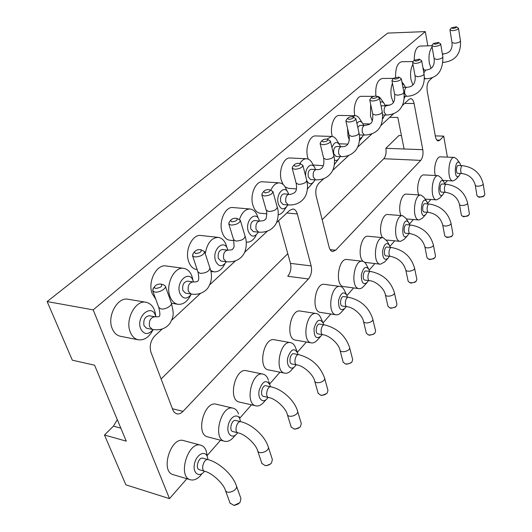 <?xml version="1.0" encoding="UTF-8"?>
<svg xmlns="http://www.w3.org/2000/svg" width="532" height="532" viewBox="0 0 532 532"><rect width="100%" height="100%" fill="white"/><g stroke="black" fill="none" stroke-linecap="round" stroke-linejoin="round"><path stroke-width="0.8" d="M186.892 478.727L169.495 498.637L125.878 484.832L104.478 435.016L126.257 441.141L94.583 365.211L72.332 360.191L47.149 301.564L387.708 33.09L425.307 31.601L427.814 45.832M447.359 180.627L444.666 183.72M430.887 199.48L427.555 203.297M413.384 219.51L409.347 224.132M394.751 240.836L389.929 246.356M374.867 263.593L369.181 270.103M353.614 287.918L346.95 295.546M330.831 313.993L323.077 322.864M306.352 342.01L297.381 352.277M279.972 372.201L269.631 384.031L268.68 381.211M251.456 404.832L239.659 418.338M220.541 440.223L207.167 455.525M435.302 135.886L443.701 136.125L447.399 157.133M169.495 498.637L93.2 309.863L47.149 301.564M443.701 136.125L439.898 140.142L438.321 140.92C436.952 140.754 435.981 139.291 435.422 136.538L427.216 91.072C426.617 86.397 427.296 82.879 429.258 80.531L432.722 77.306M93.2 309.863L425.307 31.601M162.333 328.876L154.872 335.825C150.569 340.613 149.273 346.106 150.988 352.29L173.013 410.338L174.449 412.513L176.744 413.849C178.872 414.308 180.98 413.47 183.048 411.356L308.42 278.968C311.24 275.377 312.158 271.021 311.154 265.9L297.302 213.93C296.424 210.911 294.981 209.262 292.966 208.976L289.847 210.24L276.494 222.662M267.41 231.114L244.667 252.281M235.477 260.833L209.887 284.64M200.591 293.285L171.73 320.144M323.828 178.626L318.894 183.214C316.101 186.446 315.19 190.735 316.174 196.082L329.128 247.194C329.853 249.834 331.044 251.29 332.7 251.556L335.645 250.22L420.739 160.371C422.721 157.765 423.406 154.2 422.794 149.685L414.082 103.494C413.417 100.402 412.28 98.766 410.657 98.6L409.081 99.304L402.225 105.682M393.713 113.602L380.726 125.685M372.101 133.712L357.61 147.191M348.866 155.331L332.693 170.38M401.434 135.574L398.98 135.5L385.853 148.308C386.518 152.724 385.826 156.195 383.772 158.736L322.159 219.683M287.779 253.691L161.116 378.99M104.478 435.016L113.442 426.152L117.286 419.642M197.153 269.578L196.574 269.498C192.996 268.886 190.363 266.253 188.667 261.584C184.478 250.466 192.378 233.927 200.91 235.496L218.32 237.392C222.595 238.143 225.455 241.541 226.885 247.593M266.845 213.831L260.294 213.259C256.923 212.793 254.462 210.12 252.906 205.232C249.634 195.104 255.666 180.814 262.648 181.791L279.44 182.882C282.412 183.208 284.706 185.375 286.309 189.399L287.499 191.793M233.894 240.677L229.791 240.225C226.3 239.693 223.746 237.033 222.123 232.238C218.433 221.638 225.295 206.31 233.003 207.547L250.107 209.003C253.644 209.495 256.218 212.188 257.807 217.076M308.241 159.135L307.649 157.213C305.042 147.896 309.81 135.314 315.602 135.933L331.762 136.425C333.936 136.564 335.745 138.041 337.202 140.854L339.137 144.046M323.37 165.698L313.195 165M283.031 184.418L281.328 180.301C278.416 170.599 283.755 157.219 290.106 157.997L306.578 158.762C309.112 158.975 311.147 160.757 312.696 164.102L314.292 166.982M296.51 188.887L288.417 188.335L285.119 186.932M354.831 115.67C352.776 107.052 356.646 95.933 361.501 96.319L373.59 96.352M332.274 136.471L332.094 135.766C329.754 126.809 334.036 114.939 339.343 115.431L355.196 115.677C357.072 115.763 358.681 117 360.024 119.387L362.245 122.786M375.905 96.073C375.146 85.958 377.255 80.093 382.215 78.47L393.447 78.364M138.367 339.815L120.405 336.264C116.747 335.459 114.028 332.912 112.239 328.636C106.719 316.287 117.532 296.683 128.099 299.263L146.067 302.256C151.893 303.732 155.131 308.6 155.783 316.866C152.897 302.495 135.454 315.842 140.667 328.756C144.032 334.828 148.209 335.087 153.209 329.527C149.359 337.049 144.411 340.48 138.367 339.815C134.742 339.01 132.049 336.443 130.28 332.114C124.827 319.612 135.6 299.676 146.067 302.256M155.73 299.124L152.185 293.591C147.391 281.894 156.581 263.945 166.064 265.953L183.766 268.354C188.76 269.411 191.839 273.488 192.983 280.577M395.622 77.133C395.416 68.116 397.417 62.989 401.633 61.752L413.211 61.519M266.226 399.525L264.165 401.727C261.518 405.005 258.785 406.388 255.965 405.869L239.393 402.072C227.57 400.217 235.044 367.446 246.449 370.731L263.007 374.122C265.481 374.708 267.27 376.703 268.381 380.094M294.276 367.007L291.922 369.521C289.634 372.353 287.267 373.577 284.806 373.171L268.54 369.906C257.488 368.51 263.653 336.962 274.366 339.762L290.625 342.661C293.046 343.18 294.801 345.168 295.892 348.613L297.155 351.798M344.304 308.986L341.571 311.925C339.835 314.08 338.02 315.037 336.131 314.804L320.47 312.404C310.808 311.685 315.017 282.312 324.467 284.367L340.128 286.455C342.003 286.761 343.479 288.184 344.556 290.731L346.365 294.316M320.224 336.916L317.657 339.675C315.669 342.136 313.594 343.213 311.446 342.907L295.486 340.101C285.152 339.077 290.246 308.66 300.307 311.054L316.267 313.521C318.395 313.92 320.005 315.596 321.109 318.555L322.658 321.98M235.809 434.784L234.127 436.559C231.054 440.39 227.889 441.966 224.637 441.287L207.759 436.892C195.124 434.484 204.202 400.377 216.318 404.247L233.169 408.197C235.629 408.842 237.425 410.777 238.555 414.002M201.535 474.364C197.924 478.867 194.247 480.682 190.483 479.798L173.312 474.697C159.826 471.625 170.852 436.06 183.7 440.629L200.837 445.224C203.251 445.929 205.033 447.791 206.177 450.823L207.148 455.439M308.42 278.968L287.732 276.254C290.592 272.73 291.509 268.434 290.479 263.38L278.602 220.707M366.714 282.984L363.861 286.076C362.325 287.965 360.729 288.823 359.067 288.643L343.712 286.602C334.661 286.13 338.153 257.727 347.024 259.496L362.392 261.252C364.048 261.485 365.391 262.702 366.428 264.909L368.457 268.594M382.515 237.658C377.886 231.141 382.082 213.379 387.921 214.509L402.711 215.713L406.049 218.426L408.43 222.19M385.853 148.308L404.101 148.987L397.83 117.459L389.71 117.326M387.622 258.725L384.676 261.924L380.433 264.231L364.639 262.329M363.203 261.445C356.906 256.497 361.188 234.831 368.131 236.261L383.206 237.724L386.877 240.87L389.098 244.607M418.711 194.918C415.851 187.696 419.462 174.177 424.004 174.915L438.242 175.68L441.001 177.735L443.628 181.485M401.095 215.58C397.49 208.537 401.401 193.189 406.508 194.1L421.018 195.071L424.057 197.425L426.571 201.196M435.389 175.527C433.101 168.298 436.426 156.242 440.496 156.847L454.468 157.425L456.981 159.228L459.695 162.945M414.248 60.156C414.255 51.83 416.124 47.142 419.868 46.071L431.891 45.712M205.246 253.658C207.167 243.111 211.523 237.691 218.32 237.392M224.81 263.992C221.917 269.531 218.3 272.145 213.95 271.845L210.639 270.509M270.835 190.25C273.076 185.302 275.948 182.848 279.44 182.882M286.342 207.154L284.806 209.342C282.971 212.507 280.783 214.296 278.249 214.702M239.486 219.45C241.907 212.481 245.445 209.003 250.107 209.003M255.985 235.669C253.465 240.158 250.426 242.306 246.855 242.1L246.223 241.994M326.947 139.131L331.762 136.425M338.512 159.095L334.435 164.448M299.915 163.537C301.83 160.312 304.051 158.722 306.578 158.762M313.428 182.203L307.489 188.92M372.26 120.95L370.458 116.043L370.664 104.319M377.042 96.359L377.042 96.359C378.678 96.405 380.114 97.449 381.344 99.497L383.791 103.015M349.384 140.202L348.008 136.239L347.509 128.145M352.277 116.767L355.196 115.677M393.308 102.437L391.399 97.203C390.508 92.196 390.867 87.541 392.463 83.245M190.622 295.293C187.291 301.744 183.061 304.743 177.947 304.291C174.343 303.592 171.683 300.966 169.961 296.417C165.233 284.573 174.376 266.346 183.766 268.354M412.832 84.874L410.983 79.587C410.052 73.576 410.697 68.455 412.912 64.226M255.965 405.869C244.294 404.061 251.756 370.851 263.007 374.122M284.806 373.171C273.907 371.815 280.065 339.875 290.625 342.661M336.131 314.804C326.615 314.113 330.838 284.414 340.128 286.455M311.446 342.907C301.265 341.916 306.359 311.14 316.267 313.521M224.637 441.287C212.148 438.933 221.199 404.347 233.169 408.197M190.483 479.798C177.136 476.778 188.135 440.682 200.837 445.224M359.067 288.643C350.162 288.204 353.667 259.49 362.392 261.252M407.18 236.035L404.16 239.32L400.397 241.395C392.583 241.322 395.01 214.389 402.711 215.713M380.433 264.231C372.101 263.992 375.013 236.201 383.206 237.724M442.73 194.792L439.625 198.183L436.612 199.879C429.723 200.059 431.419 174.669 438.242 175.68M425.514 214.768L422.441 218.113L419.083 219.989C411.748 220.055 413.776 193.921 421.018 195.071M458.93 175.992L455.804 179.41L453.098 180.953C446.614 181.226 448.037 156.541 454.468 157.425M431.033 68.262L429.331 63.082C428.406 56.099 429.331 50.72 432.11 46.936M226.419 261.737C222.183 267.33 218.559 267.044 215.546 260.873C211.497 249.235 224.923 237.89 227.882 250.16M287.779 204.913L287.406 205.638C283.809 210.413 280.783 209.847 278.336 203.942C275.25 193.867 285.072 183.786 288.324 193.455L288.59 194.227M258.392 232.132L258.326 232.251C254.422 237.698 251.064 237.352 248.258 231.207C244.687 220.215 256.451 209.621 259.443 220.88L259.483 221.013M331.948 147.55C334.289 141.791 336.902 140.98 339.788 145.11L340.4 146.659M339.981 156.594L339.243 158.084C337.833 160.258 336.277 160.937 334.568 160.119M305.667 176.245C304.776 167.208 312.178 161.076 315.024 168.292L315.476 169.522M314.891 179.816L314.299 180.98C311.692 184.651 309.218 184.637 306.871 180.947M380.307 102.357C381.79 101.413 383.12 101.878 384.303 103.753L385.135 105.702M384.949 114.998L382.727 118.323M356.919 123.55C358.974 120.717 360.942 120.757 362.824 123.663L363.556 125.446M363.27 135.048L362.432 136.784L359.605 138.859M402.232 83.61L404.387 85.213L405.291 87.288M405.185 96.292L404.273 98.294M191.507 294.07C186.905 299.662 183.015 299.39 179.823 293.258C175.241 281.016 190.489 268.746 193.442 281.98M422.874 67.471L424.157 70.064M268.042 397.384L267.443 398.242C263.067 404.101 257.395 398.82 259.164 390.315C262.608 380.952 266.226 379.183 270.01 385.028L270.389 386.724M296.071 364.772L295.28 365.93C291.243 371.323 286.083 365.969 287.719 357.876C290.884 349.019 294.209 347.449 297.701 353.162L298.006 354.531M346.039 306.598L345.029 308.201C340.653 311.486 338.492 308.972 338.545 300.673C340.786 292.7 343.552 290.898 346.844 295.267L347.369 297.089M321.993 334.595L321.069 336.005C316.241 339.642 313.913 337.049 314.08 328.224C316.733 319.825 319.765 318.123 323.17 323.11L323.596 324.739M237.638 432.755L237.299 433.221C232.57 439.598 226.306 434.498 228.181 425.56C229.851 416.616 237.877 412.599 239.999 419.435L240.477 421.637M204.534 471.232C199.407 478.188 192.484 473.314 194.479 463.904C196.242 454.494 205.033 449.833 207.387 456.822L207.979 459.615M368.403 280.55L367.339 282.312C363.356 285.278 361.354 282.851 361.328 275.011C363.23 267.423 365.75 265.548 368.902 269.398L369.514 271.367M408.776 233.541L407.652 235.523C399.751 243.49 402.458 213.538 408.802 222.782L409.554 224.936M389.271 256.251L388.167 258.14C384.53 260.84 382.668 258.479 382.581 251.057C384.204 243.816 386.511 241.894 389.504 245.299L390.195 247.373M444.22 192.271L443.096 194.386C436.479 201.256 438.295 174.31 443.941 181.931L444.772 184.165M427.056 212.255L425.926 214.316C418.711 221.698 420.918 193.329 426.91 201.708L427.708 203.909M460.373 173.472L459.262 175.627C453.164 182.03 454.661 156.375 459.981 163.331L460.838 165.592M218.333 258.346L220.946 261.046L226.3 261.724L223.693 259.011C222.975 253.904 224.324 250.944 227.756 250.146L222.403 249.515C218.965 250.313 217.608 253.252 218.333 258.346M280.69 201.808L283.124 204.541L288.271 204.953L285.85 202.213C285.258 197.678 286.336 195.025 289.076 194.26L283.928 193.887C281.175 194.652 280.098 197.286 280.69 201.808M250.818 228.893L253.345 231.613L258.592 232.152L256.078 229.418C255.427 224.617 256.63 221.817 259.689 221.033L254.436 220.541C251.363 221.325 250.16 224.105 250.818 228.893M333.764 153.688L335.991 156.421L340.932 156.641L338.718 153.894C338.239 149.811 339.117 147.411 341.351 146.692L336.404 146.513C334.156 147.224 333.278 149.618 333.764 153.688M308.254 176.817L310.582 179.557L315.629 179.863L313.308 177.116C312.776 172.82 313.747 170.3 316.214 169.562L311.167 169.289C308.686 170.027 307.715 172.534 308.254 176.817M386.432 105.715C384.576 106.38 383.845 108.575 384.244 112.299L386.245 115.018C396.274 114.679 405.743 108.674 403.894 92.236C403.489 93.838 401.248 94.822 397.165 95.181L394.658 94.33C395.043 102.962 393.088 104.658 386.432 105.715L381.032 105.855M359.366 134.922L364.407 135.081L362.299 132.348C361.866 128.451 362.664 126.157 364.693 125.466L359.851 125.359L357.77 127.387M144.019 325.724L146.746 328.33L152.285 329.368L149.565 326.748C148.694 320.876 150.456 317.538 154.852 316.74L149.312 315.755C144.904 316.553 143.135 319.872 144.019 325.724M182.875 290.492L185.562 293.159L191.008 294.003L188.328 291.323C187.537 285.864 189.079 282.725 192.95 281.92L187.497 281.129C183.613 281.933 182.07 285.052 182.875 290.492M265.88 385.767C262.116 384.683 259.649 395.808 263.54 396.393L268.627 397.517C264.756 396.939 267.217 385.767 270.968 386.85L265.88 385.767M293.79 353.747C290.266 352.822 288.224 363.516 291.855 363.954L296.843 364.919C293.232 364.487 295.267 353.747 298.785 354.671L293.79 353.747M343.679 296.577C340.58 295.898 339.183 305.834 342.349 306.053L347.143 306.758C343.991 306.538 345.394 296.57 348.48 297.248L343.679 296.577M319.652 324.101C316.347 323.31 314.658 333.611 318.05 333.93L322.937 334.754C319.566 334.435 321.255 324.101 324.547 324.892L319.652 324.101M235.663 420.466C231.653 419.183 228.667 430.78 232.823 431.538L238.01 432.849C233.867 432.097 236.853 420.446 240.843 421.723L235.663 420.466M202.845 458.185C198.582 456.669 194.951 468.785 199.4 469.756L204.68 471.279C200.245 470.308 203.869 458.138 208.118 459.648L202.845 458.185M366.063 270.954C363.157 270.369 361.993 279.965 364.952 280.111L369.654 280.71C366.708 280.57 367.871 270.934 370.764 271.52L366.063 270.954M406.514 224.67C403.954 224.231 403.143 233.235 405.736 233.255L410.252 233.674C407.672 233.654 408.49 224.624 411.03 225.063L406.514 224.67M386.957 247.041C384.23 246.535 383.259 255.826 386.033 255.899L390.641 256.404C387.881 256.331 388.859 247.008 391.565 247.513L386.957 247.041M442.085 184.012C439.818 183.673 439.252 192.158 441.54 192.099L445.883 192.378C443.602 192.438 444.18 183.932 446.428 184.265L442.085 184.012M424.855 203.703C422.448 203.324 421.763 212.055 424.204 212.035L428.632 212.374C426.205 212.401 426.89 203.643 429.284 204.022L424.855 203.703M458.311 165.479C456.177 165.179 455.691 173.425 457.846 173.339L462.102 173.558C459.961 173.645 460.446 165.379 462.567 165.671L458.311 165.479M229.259 222.177L228.787 223.952L231.081 225.096C236.713 224.73 239.786 223.101 240.284 220.208L236.84 218.386M292.6 166.902L292.214 168.245L294.628 169.289C299.642 168.917 302.382 167.573 302.854 165.259L299.868 163.517M262.303 193.342L261.87 194.885L264.238 195.976C269.544 195.61 272.437 194.133 272.923 191.553L269.724 189.771M346.239 120.106L345.92 121.143L348.4 122.067C352.909 121.682 355.389 120.551 355.835 118.663L353.201 117.013M320.49 142.569L320.138 143.753L322.592 144.731C327.34 144.352 329.94 143.121 330.399 141.04L327.599 139.344M392.237 79.973L391.978 80.784L394.491 81.589C398.594 81.203 400.855 80.226 401.274 78.663L398.907 77.1M370.086 99.298L369.8 100.215L372.3 101.08C376.596 100.694 378.964 99.644 379.396 97.928L376.902 96.325M412.872 61.978L412.633 62.696L415.153 63.448C419.076 63.055 421.251 62.144 421.657 60.715L419.316 59.145L414.149 60.282L415.625 61.054C418.544 60.681 419.775 60.043 419.316 59.145M153.289 288.484L152.717 290.858L154.825 292.061C159.168 292.933 166.835 288.444 165.286 285.983L163.763 284.899L161.116 284.108C158.356 283.835 156.149 284.693 154.493 286.675L154.466 287.819L155.69 288.437C160.877 287.712 162.686 286.269 161.116 284.108M193.076 253.757L192.557 255.806L194.772 256.983C200.777 256.623 204.042 254.815 204.561 251.55L200.724 249.674C198.084 249.348 195.942 250.1 194.306 251.942L195.563 253.558C200.358 252.913 202.08 251.623 200.724 249.674M432.13 45.173L431.918 45.819L434.438 46.51C438.202 46.118 440.283 45.267 440.682 43.95L438.448 42.427L433.407 43.504L434.883 44.209C437.663 43.843 438.853 43.252 438.448 42.427M297.588 411.243L301.292 423.572L300.48 426.591C298.691 428.373 296.51 429.158 293.923 428.945L291.11 426.857M324.606 378.205L327.965 390.328L327.247 392.949C325.411 394.744 323.163 395.469 320.517 395.13L318.109 393.175M372.806 319.187L375.592 330.904L375.027 332.906C373.112 334.675 370.811 335.293 368.117 334.761L366.335 333.105M349.604 347.602L352.663 359.526L352.024 361.807C350.142 363.595 347.862 364.267 345.182 363.822L343.113 362.019M268.301 447.026L272.384 459.562L271.466 463.053C269.751 464.802 267.649 465.646 265.162 465.586L261.857 463.379M236.441 485.916L240.969 498.637L239.905 502.707L233.954 505.4L230.057 503.119M394.392 292.726L396.945 304.238L396.433 306C394.498 307.742 392.184 308.314 389.497 307.715L387.954 306.206M433.361 244.926L435.502 256.038L435.083 257.422C433.128 259.091 430.827 259.583 428.18 258.904L427.003 257.648M414.528 268.028L416.862 279.34L416.403 280.903C414.455 282.605 412.147 283.137 409.474 282.492L408.13 281.109M467.568 202.931L469.384 213.645L469.038 214.755C467.083 216.331 464.815 216.763 462.235 216.052L461.324 215.008M451.003 223.274L452.971 234.18L452.592 235.417C450.631 237.046 448.35 237.505 445.736 236.8L444.699 235.656M483.156 183.786L484.825 194.313L484.512 195.304C482.557 196.84 480.316 197.252 477.776 196.534L476.971 195.583M450.158 29.446L449.959 30.025L452.473 30.67C456.09 30.277 458.099 29.473 458.478 28.263L456.416 26.826M231.819 221.844C236.268 221.265 237.91 220.102 236.733 218.346C234.2 217.98 232.125 218.652 230.509 220.374L231.819 221.844M295.267 166.336C299.15 165.851 300.647 164.893 299.762 163.464C297.415 163.058 295.453 163.61 293.877 165.12L295.267 166.336M264.923 192.883C269.072 192.358 270.635 191.301 269.618 189.725C267.177 189.332 265.162 189.937 263.566 191.547L264.923 192.883M348.959 119.368C352.397 118.935 353.773 118.137 353.102 116.96C350.914 116.555 349.058 117.013 347.522 118.35L348.959 119.368M323.19 141.911C326.834 141.459 328.271 140.581 327.499 139.291C325.232 138.879 323.323 139.384 321.774 140.8L323.19 141.911M394.99 79.102C398.062 78.716 399.339 78.031 398.82 77.054L393.52 78.257L394.99 79.102M372.826 98.493C376.071 98.081 377.394 97.343 376.809 96.272L374.861 96.106L372.094 96.944L371.376 97.562L372.826 98.493M299.709 427.316L295.327 429.138L293.923 428.945M326.608 393.56L321.973 395.422L320.517 395.13M374.568 333.351L373.797 334.116L369.62 335.233L368.117 334.761M351.486 362.332L350.807 362.997L346.671 364.214L345.182 363.822M270.515 463.924L266.499 465.653L265.475 465.6M238.762 503.744L234.565 505.367M396.041 306.392L395.203 307.223L391.007 308.261L389.497 307.715M434.784 257.721L433.859 258.665L429.683 259.556L428.18 258.904M416.064 281.242L415.173 282.133L410.983 283.097L409.474 282.492M468.805 214.988L467.821 215.992L463.618 216.737M452.333 235.683L451.369 236.66L447.219 237.498L445.736 236.8M484.306 195.517L483.309 196.547L479.226 197.286L477.776 196.534M452.898 28.442C455.552 28.096 456.702 27.538 456.343 26.786L451.422 27.804L452.898 28.442M436.812 140.049L439.898 140.142M113.442 426.152L120.844 428.16M297.302 213.93L286.848 213.033M311.154 265.9L290.479 263.38M172.395 408.736L183.048 411.356M335.645 250.22L330.099 249.614M420.739 160.371L383.772 158.736M404.101 148.987L422.794 149.685M414.082 103.494L404.646 103.427M402.943 87.295L406.727 87.281C405.025 87.92 404.353 90.028 404.712 93.592L406.614 96.299L404.327 96.292M424.416 77.818L425.66 78.789L424.403 78.803M423.346 70.078L425.713 70.038L423.851 72.871M443.109 62.291L443.502 62.377L443.103 62.39M442.365 53.912L443.508 53.885L442.484 54.616M226.3 261.724C233.382 262.396 238.835 260.361 242.659 255.633C246.522 251.071 247.214 241.747 245.059 236.128C244.594 239.087 241.561 240.73 235.969 241.056L233.588 239.6M302.908 165.479L306.718 180.335C306.272 182.702 303.559 184.059 298.578 184.398L296.111 183.081M272.989 191.799L277.212 207.041C276.753 209.688 273.894 211.171 268.627 211.503L266.193 210.113M340.932 156.641C346.292 156.767 350.748 155.151 354.292 151.78C357.145 149.465 360.962 142.29 359 132.96C358.575 134.889 356.121 136.032 351.639 136.385L349.118 135.228M315.629 179.863C322.658 180.069 327.998 177.522 331.655 172.208C333.87 168.897 334.788 164.355 334.422 158.596L333.89 155.716C333.451 157.851 330.877 159.095 326.163 159.44L323.662 158.204M391.978 80.784L394.631 94.177M364.407 135.081C374.442 134.676 384.197 129.655 382.269 111.853C381.856 113.615 379.509 114.673 375.24 115.025L372.706 113.948M406.614 96.299C416.656 96.019 425.833 89.11 424.044 73.948C423.645 75.418 421.497 76.335 417.593 76.701L415.053 75.763M152.285 329.368C160.085 330.744 166.044 328.63 170.167 323.024C173.858 315.995 174.064 313.953 171.271 302.808C172.84 305.335 165.279 309.857 160.957 308.932L158.736 307.383M191.008 294.003C197.811 295.1 203.37 293.205 207.68 288.317C211.842 282.093 212.581 275.29 209.894 267.915C209.415 271.253 206.197 273.076 200.232 273.395L197.924 271.879M425.66 78.789C437.297 78.337 443.036 71.029 442.863 56.864C442.478 58.214 440.41 59.072 436.666 59.438L434.132 58.573M268.627 397.517C275.343 398.455 285.95 408.031 287.327 414.534C288.677 418.611 299.33 414.794 297.488 410.904C294.462 400.29 281.967 388.972 270.968 386.85M296.843 364.919C303.386 365.65 313.488 374.721 314.678 381.058C315.848 384.862 326.169 381.53 324.52 377.886C319.998 365.803 311.413 358.069 298.785 354.671M347.143 306.758C353.381 307.177 362.571 315.343 363.482 321.408C364.36 324.72 374.076 322.113 372.739 318.921C368.789 307.23 360.703 300.008 348.48 297.248M322.937 334.754C329.321 335.313 338.951 343.918 339.988 350.109C341.005 353.66 351.014 350.721 349.531 347.31C345.308 335.426 336.975 327.951 324.547 324.892M238.01 432.849C244.926 434.046 256.065 444.167 257.674 450.857C259.237 455.219 270.249 450.817 268.181 446.667C264.823 435.927 251.982 424.23 240.843 421.723M204.68 471.279C211.829 472.795 223.526 483.508 225.422 490.398C227.231 495.073 238.629 489.952 236.301 485.53C232.57 474.69 219.377 462.587 208.118 459.648M369.654 280.71C375.758 281.002 384.543 288.776 385.341 294.708C386.112 297.807 395.549 295.473 394.338 292.48C390.634 281.002 382.774 274.013 370.764 271.52M410.252 233.674C417.72 235.171 422.574 239.467 424.809 246.555C425.394 249.275 434.318 247.353 433.321 244.727C430.042 233.654 422.614 227.104 411.03 225.063M390.641 256.404C398.308 258.067 403.342 262.535 405.736 269.817C406.408 272.717 415.578 270.608 414.481 267.809C411.003 256.53 403.362 249.767 391.565 247.513M445.883 192.378C452.978 193.595 457.507 197.572 459.468 204.315C459.914 206.709 468.379 205.079 467.542 202.758C464.629 192.099 457.593 185.934 446.428 184.265M428.632 212.374C435.908 213.724 440.589 217.854 442.684 224.77C443.189 227.317 451.881 225.555 450.97 223.088C447.884 212.221 440.656 205.864 429.284 204.022M462.102 173.558C469.031 174.656 473.413 178.499 475.256 185.083C475.648 187.331 483.907 185.814 483.129 183.633C480.376 173.166 473.527 167.181 462.567 165.671M443.502 62.377C455.459 60.934 461.118 53.765 460.479 40.864C460.1 42.108 458.118 42.919 454.514 43.285L451.987 42.48M213.95 271.845L210.845 271.426M246.855 242.1L246.223 242.033M369.92 123.956L362.904 123.81M347.762 144.099L338.984 143.786M389.79 105.15L384.942 105.11M177.947 304.291L171.417 303.22M400.397 241.395L386.398 240.018M436.612 199.879L425.161 199.088M419.083 219.989L406.368 218.931M453.098 180.953L442.85 180.375M383.506 117.639L382.694 118.716M361.807 137.628L359.472 140.78M403.934 84.595L401.879 81.795M239.846 419.01L239.214 416.682M382.721 114.965L386.245 115.018M228.787 223.952L233.674 239.872L234.1 246.748L233.036 248.796C231.427 249.402 234.087 249.907 227.756 250.146M292.214 168.245L296.171 183.307C297.441 191.108 294.961 192.072 294.715 192.571C291.888 194.16 290.013 194.719 289.076 194.26M306.778 180.561L307.549 185.555C307.503 190.995 306.392 195.164 304.211 198.05C300.487 202.998 295.174 205.299 288.271 204.953M261.87 194.885L266.266 210.366C267.323 210.878 266.452 220.082 265.355 219.304C264.683 220.448 262.795 221.026 259.689 221.033M277.285 207.294C278.868 210.699 278.628 221.146 274.645 225.754C270.868 230.516 265.515 232.644 258.592 232.152M345.92 121.143L349.158 135.414C349.91 143.381 347.31 147.138 341.351 146.692M320.138 143.753L323.715 158.41C324.593 166.536 322.093 170.253 316.214 169.562M369.8 100.215L372.746 114.114C373.072 123.471 371.383 124.275 364.693 125.466M412.633 62.696L415.08 75.903C415.805 83.245 413.018 87.042 406.727 87.281M152.717 290.858L158.849 307.689C160.179 313.514 160.205 316.427 158.935 316.434C158.975 316.793 157.618 316.892 154.852 316.74M192.557 255.806L198.017 272.171C199.121 277.837 198.941 280.856 197.478 281.242C197.099 281.787 195.59 282.013 192.95 281.92M431.918 45.819L434.152 58.7C434.83 65.802 432.017 69.586 425.713 70.038M449.959 30.025L452.007 42.6C452.632 49.516 449.793 53.28 443.508 53.885M245.059 236.128L240.364 220.474M359 132.96L355.875 118.849M333.89 155.716L330.445 141.239M403.894 92.236L401.308 78.816M382.269 111.853L379.429 98.101M424.044 73.948L421.683 60.854M171.271 302.808L165.392 286.289M209.894 267.915L204.654 251.842M442.863 56.864L440.702 44.076M287.327 414.534L291.21 427.196M314.678 381.058L318.203 393.494M363.482 321.408L366.402 333.371M339.988 350.109L343.193 362.305M257.674 450.857L261.977 463.738M225.422 490.398L230.196 503.498M385.341 294.708L388.008 306.452M424.809 246.555L427.05 257.854M405.736 269.817L408.177 281.335M459.468 204.315L461.357 215.181M442.684 224.77L444.739 235.842M475.256 185.083L476.998 195.736M460.479 40.864L458.498 28.376M230.509 220.374L228.926 222.655M293.877 165.12L292.347 167.261M263.566 191.547L262.01 193.754M347.522 118.35L346.033 120.378M321.774 140.8L320.264 142.882M393.52 78.257L392.077 80.186M371.376 97.562L369.906 99.537M414.149 60.282L412.726 62.164M154.493 286.675L152.864 289.129M194.306 251.942L192.704 254.309M433.407 43.504L432.004 45.34M463.704 216.783L462.235 216.052M451.422 27.804L450.039 29.599"/></g></svg>
